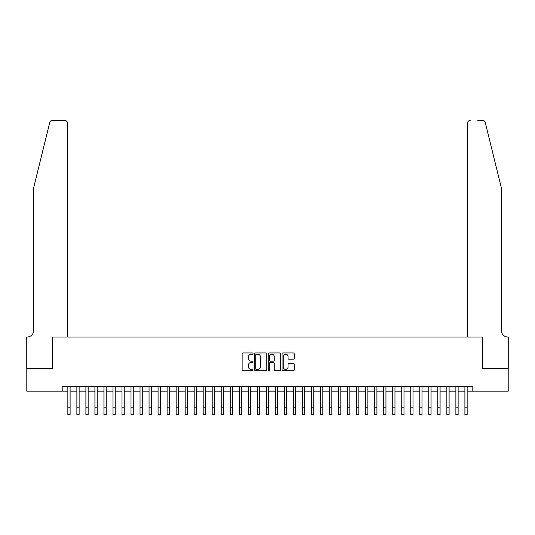 <?xml version="1.0" encoding="UTF-8"?>
<svg xmlns="http://www.w3.org/2000/svg" width="535" height="535" viewBox="0 0 535 535"><rect width="100%" height="100%" fill="white"/><g stroke="black" fill="none" stroke-linecap="round" stroke-linejoin="round"><path stroke-width="0.8" d="M253.062 353.582A0.622 0.622 0 0 0 252.44 352.96L243.03 352.96A0.883 0.883 0 0 0 242.148 353.849L242.148 369.792A0.883 0.883 0 0 0 243.03 370.675L252.44 370.675A0.622 0.622 0 0 0 253.062 370.059A0.622 0.622 0 0 0 252.44 369.438L251.223 369.438A2.836 2.836 0 0 1 248.387 366.602L248.387 365.271A2.836 2.836 0 0 1 251.223 362.442L252.44 362.442A0.622 0.622 0 0 0 253.062 361.82A0.622 0.622 0 0 0 252.44 361.199L251.223 361.199A2.836 2.836 0 0 1 248.387 358.363L248.387 357.039A2.836 2.836 0 0 1 251.223 354.203L252.44 354.203A0.622 0.622 0 0 0 253.062 353.582M293.387 359.206A0.883 0.883 0 0 0 294.27 358.323L294.27 353.849A0.883 0.883 0 0 0 293.387 352.96L282.935 352.96A0.883 0.883 0 0 0 282.045 353.849L282.045 369.792A0.883 0.883 0 0 0 282.935 370.675L293.387 370.675A0.883 0.883 0 0 0 294.27 369.792L294.27 364.388A0.883 0.883 0 0 0 293.387 363.499L288.913 363.499A0.883 0.883 0 0 0 288.024 364.388L288.024 367.07A2.367 2.367 0 0 1 285.657 369.438A2.367 2.367 0 0 1 283.289 367.07L283.289 356.571A2.367 2.367 0 0 1 285.657 354.203A2.367 2.367 0 0 1 288.024 356.571L288.024 358.323A0.883 0.883 0 0 0 288.913 359.206L293.387 359.206M62.214 391.145L26.797 391.145L26.797 368.588L52.738 368.588L52.738 337.003L482.262 337.003L482.262 368.588L508.203 368.588L508.203 391.145L472.786 391.145L472.786 386.631L62.214 386.631L62.214 391.145L67.851 391.145M266.724 353.849A0.883 0.883 0 0 0 265.841 352.96L255.389 352.96A0.883 0.883 0 0 0 254.499 353.849L254.499 369.792A0.883 0.883 0 0 0 255.389 370.675L265.841 370.675A0.883 0.883 0 0 0 266.724 369.792L266.724 353.849M269.159 352.96L279.611 352.96A0.883 0.883 0 0 1 280.5 353.849L280.5 369.792A0.883 0.883 0 0 1 279.611 370.675L275.137 370.675A0.883 0.883 0 0 1 274.254 369.792L274.254 363.325A0.883 0.883 0 0 0 273.365 362.442L270.402 362.442A0.883 0.883 0 0 0 269.513 363.325L269.513 370.059A0.622 0.622 0 0 1 268.898 370.675A0.622 0.622 0 0 1 268.276 370.059L268.276 353.849A0.883 0.883 0 0 1 269.159 352.96M70.112 391.145L76.879 391.145M79.133 391.145L85.901 391.145M88.155 391.145L94.922 391.145M97.176 391.145L103.944 391.145M106.204 391.145L112.972 391.145M115.226 391.145L121.993 391.145M124.247 391.145L131.015 391.145M133.275 391.145L140.043 391.145M142.297 391.145L149.064 391.145M151.318 391.145L158.086 391.145M160.346 391.145L167.114 391.145M169.368 391.145L176.135 391.145M178.389 391.145L185.157 391.145M187.417 391.145L194.185 391.145M196.439 391.145L203.206 391.145M205.46 391.145L212.228 391.145M214.488 391.145L221.256 391.145M223.51 391.145L230.277 391.145M232.531 391.145L239.299 391.145M241.559 391.145L248.327 391.145M250.581 391.145L257.348 391.145M259.602 391.145L266.37 391.145M268.63 391.145L275.398 391.145M277.652 391.145L284.419 391.145M286.673 391.145L293.441 391.145M295.701 391.145L302.469 391.145M304.723 391.145L311.49 391.145M313.744 391.145L320.512 391.145M322.772 391.145L329.54 391.145M331.794 391.145L338.561 391.145M340.815 391.145L347.583 391.145M349.843 391.145L356.611 391.145M358.865 391.145L365.632 391.145M367.886 391.145L374.654 391.145M376.914 391.145L383.682 391.145M385.936 391.145L392.703 391.145M394.957 391.145L401.725 391.145M403.985 391.145L410.753 391.145M413.007 391.145L419.774 391.145M422.028 391.145L428.796 391.145M431.056 391.145L437.824 391.145M440.078 391.145L446.845 391.145M449.099 391.145L455.867 391.145M458.12 391.145L464.888 391.145M467.149 391.145L472.786 391.145M256.365 354.203A0.622 0.622 0 0 0 255.743 354.825L255.743 368.816A0.622 0.622 0 0 0 256.365 369.438L257.649 369.438A2.836 2.836 0 0 0 260.478 366.602L260.478 357.039A2.836 2.836 0 0 0 257.649 354.203L256.365 354.203M274.254 356.618A2.367 2.367 0 0 0 271.887 354.244A2.367 2.367 0 0 0 269.513 356.618L269.513 360.316A0.883 0.883 0 0 0 270.402 361.199L273.365 361.199A0.883 0.883 0 0 0 274.254 360.316L274.254 356.618M67.851 407.797L70.112 407.797L70.112 414.565L67.851 414.565L67.851 386.631M70.112 407.797L70.112 386.631M49.748 122.495C50.437 121.01 50.437 121.01 49.748 122.495C50.437 121.01 50.437 121.01 49.748 122.495L33.565 188.113L33.565 330.69A6.32 6.32 0 0 1 27.245 337.003L26.75 337.003L26.75 368.588L52.604 368.588L52.604 337.003L67.403 337.003L67.403 123.144A2.708 2.708 0 0 0 64.695 120.435L52.376 120.435A2.708 2.708 0 0 0 49.748 122.495M57.205 120.435L64.695 120.435C66.327 120.609 67.229 121.512 67.403 123.144L67.403 337.003M33.565 330.69A6.32 6.32 0 0 1 27.245 337.003M496.473 167.997L485.252 122.495L501.435 188.113L501.435 330.69A6.32 6.32 0 0 0 507.755 337.003L508.25 337.003L508.25 368.588L482.396 368.588L482.396 337.003L467.597 337.003L467.597 123.144L467.597 337.003M477.795 120.435L482.623 120.435A2.708 2.708 0 0 1 485.252 122.495M470.305 120.435A2.708 2.708 0 0 0 467.597 123.144C467.771 121.512 468.673 120.609 470.305 120.435M501.435 330.69A6.32 6.32 0 0 0 507.755 337.003M76.879 414.565L79.133 414.565L76.879 414.565L76.879 386.631M79.133 414.565L79.133 386.631M85.901 414.565L88.155 414.565L85.901 414.565L85.901 386.631M88.155 414.565L88.155 386.631M94.922 414.565L97.176 414.565L94.922 414.565L94.922 386.631M97.176 414.565L97.176 386.631M103.944 414.565L106.204 414.565L103.944 414.565L103.944 386.631M106.204 414.565L106.204 386.631M112.972 414.565L115.226 414.565L112.972 414.565L112.972 386.631M115.226 414.565L115.226 386.631M121.993 414.565L124.247 414.565L121.993 414.565L121.993 386.631M124.247 414.565L124.247 386.631M131.015 414.565L133.275 414.565L131.015 414.565L131.015 386.631M133.275 414.565L133.275 386.631M140.043 414.565L142.297 414.565L140.043 414.565L140.043 386.631M142.297 414.565L142.297 386.631M149.064 414.565L151.318 414.565L149.064 414.565L149.064 386.631M151.318 414.565L151.318 386.631M158.086 414.565L160.346 414.565L158.086 414.565L158.086 386.631M160.346 414.565L160.346 386.631M167.114 414.565L169.368 414.565L167.114 414.565L167.114 386.631M169.368 414.565L169.368 386.631M176.135 414.565L178.389 414.565L176.135 414.565L176.135 386.631M178.389 414.565L178.389 386.631M185.157 414.565L187.417 414.565L185.157 414.565L185.157 386.631M187.417 414.565L187.417 386.631M194.185 414.565L196.439 414.565L194.185 414.565L194.185 386.631M196.439 414.565L196.439 386.631M203.206 414.565L205.46 414.565L203.206 414.565L203.206 386.631M205.46 414.565L205.46 386.631M212.228 414.565L214.488 414.565L212.228 414.565L212.228 386.631M214.488 414.565L214.488 386.631M221.256 414.565L223.51 414.565L221.256 414.565L221.256 386.631M223.51 414.565L223.51 386.631M230.277 414.565L232.531 414.565L230.277 414.565L230.277 386.631M232.531 414.565L232.531 386.631M239.299 414.565L241.559 414.565L239.299 414.565L239.299 386.631M241.559 414.565L241.559 386.631M248.327 414.565L250.581 414.565L248.327 414.565L248.327 386.631M250.581 414.565L250.581 386.631M257.348 414.565L259.602 414.565L257.348 414.565L257.348 386.631M259.602 414.565L259.602 386.631M266.37 414.565L268.63 414.565L266.37 414.565L266.37 386.631M268.63 414.565L268.63 386.631M275.398 414.565L277.652 414.565L275.398 414.565L275.398 386.631M277.652 414.565L277.652 386.631M284.419 414.565L286.673 414.565L284.419 414.565L284.419 386.631M286.673 414.565L286.673 386.631M293.441 414.565L295.701 414.565L293.441 414.565L293.441 386.631M295.701 414.565L295.701 386.631M302.469 414.565L304.723 414.565L302.469 414.565L302.469 386.631M304.723 414.565L304.723 386.631M311.49 414.565L313.744 414.565L311.49 414.565L311.49 386.631M313.744 414.565L313.744 386.631M320.512 414.565L322.772 414.565L320.512 414.565L320.512 386.631M322.772 414.565L322.772 386.631M329.54 414.565L331.794 414.565L329.54 414.565L329.54 386.631M331.794 414.565L331.794 386.631M338.561 414.565L340.815 414.565L338.561 414.565L338.561 386.631M340.815 414.565L340.815 386.631M347.583 414.565L349.843 414.565L347.583 414.565L347.583 386.631M349.843 414.565L349.843 386.631M356.611 414.565L358.865 414.565L356.611 414.565L356.611 386.631M358.865 414.565L358.865 386.631M365.632 414.565L367.886 414.565L365.632 414.565L365.632 386.631M367.886 414.565L367.886 386.631M374.654 414.565L376.914 414.565L374.654 414.565L374.654 386.631M376.914 414.565L376.914 386.631M383.682 414.565L385.936 414.565L383.682 414.565L383.682 386.631M385.936 414.565L385.936 386.631M392.703 414.565L394.957 414.565L392.703 414.565L392.703 386.631M394.957 414.565L394.957 386.631M401.725 414.565L403.985 414.565L401.725 414.565L401.725 386.631M403.985 414.565L403.985 386.631M410.753 414.565L413.007 414.565L410.753 414.565L410.753 386.631M413.007 414.565L413.007 386.631M419.774 414.565L422.028 414.565L419.774 414.565L419.774 386.631M422.028 414.565L422.028 386.631M428.796 414.565L431.056 414.565L428.796 414.565L428.796 386.631M431.056 414.565L431.056 386.631M437.824 414.565L440.078 414.565L437.824 414.565L437.824 386.631M440.078 414.565L440.078 386.631M446.845 414.565L449.099 414.565L446.845 414.565L446.845 386.631M449.099 414.565L449.099 386.631M455.867 414.565L458.12 414.565L455.867 414.565L455.867 386.631M458.12 414.565L458.12 386.631M464.888 414.565L467.149 414.565L464.888 414.565L464.888 386.631M467.149 414.565L467.149 386.631M76.879 407.797L79.133 407.797M85.901 407.797L88.155 407.797M94.922 407.797L97.176 407.797M103.944 407.797L106.204 407.797M112.972 407.797L115.226 407.797M121.993 407.797L124.247 407.797M131.015 407.797L133.275 407.797M140.043 407.797L142.297 407.797M149.064 407.797L151.318 407.797M158.086 407.797L160.346 407.797M167.114 407.797L169.368 407.797M176.135 407.797L178.389 407.797M185.157 407.797L187.417 407.797M194.185 407.797L196.439 407.797M203.206 407.797L205.46 407.797M212.228 407.797L214.488 407.797M221.256 407.797L223.51 407.797M230.277 407.797L232.531 407.797M239.299 407.797L241.559 407.797M248.327 407.797L250.581 407.797M257.348 407.797L259.602 407.797M266.37 407.797L268.63 407.797M275.398 407.797L277.652 407.797M284.419 407.797L286.673 407.797M293.441 407.797L295.701 407.797M302.469 407.797L304.723 407.797M311.49 407.797L313.744 407.797M320.512 407.797L322.772 407.797M329.54 407.797L331.794 407.797M338.561 407.797L340.815 407.797M347.583 407.797L349.843 407.797M356.611 407.797L358.865 407.797M365.632 407.797L367.886 407.797M374.654 407.797L376.914 407.797M383.682 407.797L385.936 407.797M392.703 407.797L394.957 407.797M401.725 407.797L403.985 407.797M410.753 407.797L413.007 407.797M419.774 407.797L422.028 407.797M428.796 407.797L431.056 407.797M437.824 407.797L440.078 407.797M446.845 407.797L449.099 407.797M455.867 407.797L458.12 407.797M464.888 407.797L467.149 407.797"/></g></svg>
